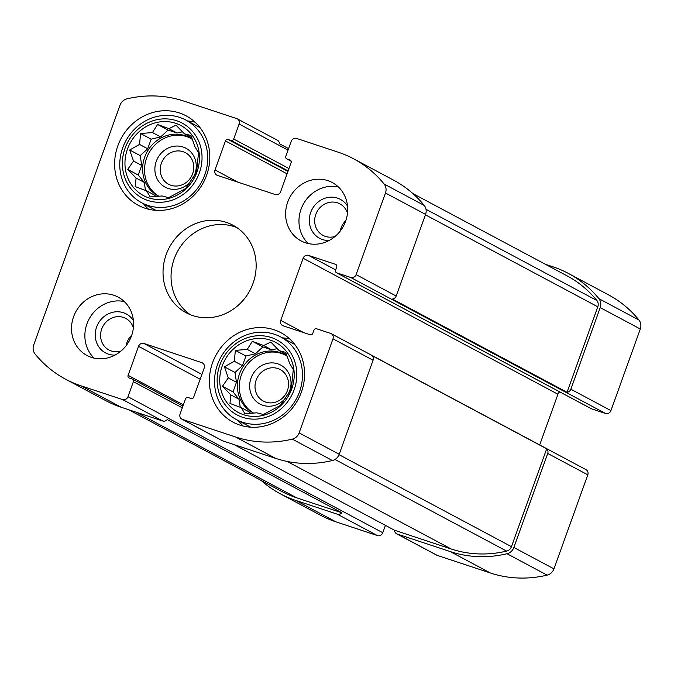 <?xml version="1.0" encoding="UTF-8"?>
<svg xmlns="http://www.w3.org/2000/svg" width="674" height="674" viewBox="0 0 674 674"><rect width="100%" height="100%" fill="white"/><g stroke="black" fill="none" stroke-linecap="round" stroke-linejoin="round"><path stroke-width="1.01" d="M196.951 172.081A39.707 36.522 -61.9 0 0 156.461 122.533A39.707 36.522 -61.9 0 0 133.208 187.119A39.707 36.522 -61.9 0 0 196.951 172.081M197.431 163.58L196.538 172.131L185.603 188.585L168.635 197.667L162.046 195.965L150.192 196.934L146.528 190.826L135.204 186.597L136.089 178.054L127.689 169.41L133.519 161.061L129.669 149.99L139.518 144.413L140.613 133.528L152.467 132.559L157.573 124.454L168.904 128.683L176.024 125.179L184.423 133.823L191.012 135.525L194.862 146.595L198.518 152.703L197.431 163.58M291.724 388.932A39.707 36.522 -61.9 0 0 251.233 339.384A39.707 36.522 -61.9 0 0 227.981 403.97A39.707 36.522 -61.9 0 0 291.724 388.932M292.196 380.431L291.311 388.974L280.376 405.436L263.408 414.51L256.819 412.808L244.957 413.785L241.3 407.677L229.969 403.448L230.862 394.897L222.462 386.261L228.292 377.912L224.442 366.833L234.291 361.256L235.378 350.379L247.24 349.41L252.346 341.297L263.677 345.526L270.796 342.03L279.188 350.665L285.784 352.367L289.635 363.446L293.291 369.554L292.196 380.431M234.19 444.655L394.534 530.236A4.415 4.061 118.1 0 0 397.18 534.01L450.266 551.585A116.905 107.537 118.1 0 0 507.042 553.733A9.377 8.627 118.1 0 0 513.858 547.473L547.718 453.442A4.415 4.061 118.1 0 0 546.69 448.8L372.04 355.586A4.415 4.061 118.1 0 1 373.067 360.228L339.216 454.268A9.377 8.627 118.1 0 1 332.392 460.527A116.905 107.537 118.1 0 1 275.624 458.371L222.538 440.796A4.415 4.061 118.1 0 1 221.948 440.552L181.862 419.152A4.415 4.061 118.1 0 1 180.084 413.988L185.485 398.966A2.207 2.03 118.1 0 1 188.164 397.534L191.062 398.494A2.207 2.03 118.1 0 0 193.733 397.062L204.18 368.063A4.415 4.061 118.1 0 0 201.804 362.637L143.899 343.462L201.888 374.415M143.899 343.462A4.415 4.061 118.1 0 0 138.541 346.326L128.102 375.334A2.207 2.03 118.1 0 0 129.29 378.038L132.18 378.999A2.207 2.03 118.1 0 1 133.368 381.711L127.959 396.725A4.415 4.061 118.1 0 1 122.609 399.589L81.107 385.848A116.905 107.537 118.1 0 1 65.589 379.201A116.905 107.537 118.1 0 1 35.04 353.96A9.377 8.627 118.1 0 1 33.7 344.995L120.056 105.136A9.377 8.627 118.1 0 1 126.88 98.876A116.905 107.537 118.1 0 1 183.648 101.024L236.734 118.599A4.415 4.061 118.1 0 1 239.102 124.024L233.701 139.038A2.207 2.03 118.1 0 1 231.022 140.47L228.124 139.51A2.207 2.03 118.1 0 0 225.453 140.942L215.006 169.949A4.415 4.061 118.1 0 0 217.382 175.366L275.287 194.542A4.415 4.061 118.1 0 0 280.645 191.677L291.084 162.678A2.207 2.03 118.1 0 0 289.896 159.965L287.006 159.005A2.207 2.03 118.1 0 1 285.818 156.292L291.227 141.279A4.415 4.061 118.1 0 1 296.577 138.414L338.078 152.155A116.905 107.537 118.1 0 1 353.597 158.803A116.905 107.537 118.1 0 1 384.146 184.053A9.377 8.627 118.1 0 1 385.486 193.008L356.108 274.621A4.415 4.061 118.1 0 1 350.75 277.486L336.756 272.852A2.207 2.03 118.1 0 1 335.576 270.139L336.688 267.03A2.207 2.03 118.1 0 0 335.509 264.326L308.481 255.379A4.415 4.061 118.1 0 0 303.132 258.243L280.755 320.386A4.415 4.061 118.1 0 0 283.122 325.803L310.15 334.751A2.207 2.03 118.1 0 0 312.829 333.318L313.949 330.218A2.207 2.03 118.1 0 1 316.62 328.777L330.614 333.411A4.415 4.061 118.1 0 1 331.204 333.664L586.018 469.66A4.415 4.061 118.1 0 1 587.804 474.833L553.944 568.864A9.377 8.627 118.1 0 1 547.12 575.124A116.905 107.537 118.1 0 1 490.352 572.976L437.266 555.401A4.415 4.061 118.1 0 1 436.676 555.149L396.598 533.757M331.204 333.664A4.415 4.061 118.1 0 1 332.99 338.837L299.13 432.876A9.377 8.627 118.1 0 1 292.305 439.136A116.905 107.537 118.1 0 1 235.538 436.979L182.452 419.405A4.415 4.061 118.1 0 1 181.862 419.152M261.133 480.436A116.905 107.537 118.1 0 0 280.317 493.806A116.905 107.537 118.1 0 0 295.835 500.453L337.337 514.195A4.415 4.061 118.1 0 0 341.853 512.788L167.203 419.582A4.415 4.061 118.1 0 1 162.695 420.989L121.185 407.248A116.905 107.537 118.1 0 1 105.666 400.592L65.589 379.201M385.418 525.366L382.773 532.721A4.415 4.061 118.1 0 1 377.423 535.586L335.922 521.845A116.905 107.537 118.1 0 1 320.403 515.197L280.317 493.806M237.324 118.851L277.402 140.243A4.415 4.061 118.1 0 1 279.466 143.764L288.582 148.634M353.597 158.803L393.683 180.194A116.905 107.537 118.1 0 1 424.232 205.444A9.377 8.627 118.1 0 1 425.572 214.408L396.186 296.012A4.415 4.061 118.1 0 1 392.394 299.054L567.036 392.268A4.415 4.061 118.1 0 0 570.836 389.218L600.214 307.614L640.3 329.005L610.922 410.618A4.415 4.061 118.1 0 1 605.564 413.482L591.57 408.848A2.207 2.03 118.1 0 1 591.275 408.722L336.461 272.726M600.214 307.614A9.377 8.627 118.1 0 0 598.874 298.649A116.905 107.537 118.1 0 0 568.334 273.408A116.905 107.537 118.1 0 0 552.815 266.752L545.443 264.318M568.334 273.408L608.411 294.799A116.905 107.537 118.1 0 1 638.96 320.04A9.377 8.627 118.1 0 1 640.3 329.005M303.132 258.243L557.946 394.231A4.415 4.061 118.1 0 1 559.757 391.897M557.946 394.231L539.689 444.933M287.688 202.124A33.085 30.431 118.1 0 1 332.223 182.519A33.085 30.431 118.1 0 1 345.594 221.299A33.085 30.431 118.1 0 1 301.059 240.896A33.085 30.431 118.1 0 1 287.688 202.124M73.592 316.713A33.085 30.431 118.1 0 1 118.127 297.108A33.085 30.431 118.1 0 1 131.506 335.888A33.085 30.431 118.1 0 1 86.971 355.484A33.085 30.431 118.1 0 1 73.592 316.713M301.379 392.125A50.735 46.666 -61.9 0 0 280.864 332.67A50.735 46.666 -61.9 0 0 215.806 355.459A50.735 46.666 -61.9 0 0 233.094 422.185A50.735 46.666 -61.9 0 0 301.379 392.125M206.606 175.282A50.735 46.666 -61.9 0 0 186.091 115.818A50.735 46.666 -61.9 0 0 121.042 138.608A50.735 46.666 -61.9 0 0 138.322 205.334A50.735 46.666 -61.9 0 0 206.606 175.282M253.028 283.383A49.632 45.655 -61.9 0 0 232.96 225.217A49.632 45.655 -61.9 0 0 169.317 247.51A49.632 45.655 -61.9 0 0 186.226 312.787A49.632 45.655 -61.9 0 0 253.028 283.383M412.867 193.564L567.036 275.834A114.15 105.001 118.1 0 1 596.861 300.486A6.614 6.083 118.1 0 1 597.804 306.813L567.036 392.268M341.853 512.788L296.771 497.867A114.15 105.001 118.1 0 1 281.614 491.371L128.557 409.682M546.69 448.8L511.448 546.673A6.614 6.083 118.1 0 1 506.629 551.096A114.15 105.001 118.1 0 1 451.201 548.998L394.534 530.236M236.852 227.576A49.632 45.655 -61.9 0 0 177.338 251.79A49.632 45.655 -61.9 0 0 190.346 314.707M194.988 122.137A50.735 46.666 -61.9 0 0 187.616 121.008M143.478 203.708A50.735 46.666 -61.9 0 0 148.516 209.21M192.663 173.665A17.878 16.446 -61.9 0 0 185.434 152.712A17.878 16.446 -61.9 0 0 162.51 160.741A17.878 16.446 -61.9 0 0 168.601 184.255A17.878 16.446 -61.9 0 0 192.663 173.665M193.084 177.953A22.057 20.287 -61.9 0 0 194.87 174.103A22.057 20.287 -61.9 0 0 174.878 146.148A22.057 20.287 -61.9 0 0 156.806 178.197A22.057 20.287 -61.9 0 0 190.944 181.062M190.186 138.027A33.085 30.431 -61.9 0 0 148.752 153.327A33.085 30.431 -61.9 0 0 158.946 196.311A33.085 30.431 118.1 0 1 158.078 195.881A33.085 30.431 118.1 0 1 144.708 157.101A33.085 30.431 118.1 0 1 189.242 137.504A33.085 30.431 118.1 0 1 192.562 139.585M199.369 172.881A42.462 39.058 -61.9 0 0 156.065 119.896A42.462 39.058 -61.9 0 0 131.194 188.964A42.462 39.058 -61.9 0 0 199.369 172.881M204.753 174.979A46.877 43.119 -61.9 0 0 185.805 120.039A46.877 43.119 -61.9 0 0 125.701 141.093A46.877 43.119 -61.9 0 0 141.666 202.748A46.877 43.119 -61.9 0 0 204.753 174.979M289.761 338.98A50.735 46.666 -61.9 0 0 282.381 337.851M238.242 420.559A50.735 46.666 -61.9 0 0 243.289 426.061M287.436 390.507A17.878 16.446 -61.9 0 0 280.207 369.554A17.878 16.446 -61.9 0 0 257.274 377.583A17.878 16.446 -61.9 0 0 263.366 401.106A17.878 16.446 -61.9 0 0 287.436 390.507M287.857 394.796A22.057 20.287 -61.9 0 0 289.643 390.945A22.057 20.287 -61.9 0 0 269.651 362.991A22.057 20.287 -61.9 0 0 251.579 395.048A22.057 20.287 -61.9 0 0 285.717 397.913M284.95 354.878A33.085 30.431 -61.9 0 0 243.516 370.169A33.085 30.431 -61.9 0 0 253.719 413.162A33.085 30.431 118.1 0 1 252.851 412.732A33.085 30.431 118.1 0 1 239.472 373.952A33.085 30.431 118.1 0 1 284.007 354.347A33.085 30.431 118.1 0 1 287.335 356.436M294.142 389.732A42.462 39.058 -61.9 0 0 250.829 336.739A42.462 39.058 -61.9 0 0 225.967 405.807A42.462 39.058 -61.9 0 0 294.142 389.732M299.526 391.821A46.877 43.119 -61.9 0 0 280.578 336.89A46.877 43.119 -61.9 0 0 220.465 357.945A46.877 43.119 -61.9 0 0 236.439 419.599A46.877 43.119 -61.9 0 0 299.526 391.821M124.311 301.59A33.085 30.431 -61.9 0 0 89.061 319.097A33.085 30.431 -61.9 0 0 94.141 358.138M133.376 327.85A17.878 16.446 -61.9 0 0 125.768 318.431A17.878 16.446 -61.9 0 0 102.844 326.46A17.878 16.446 -61.9 0 0 108.935 349.974A17.878 16.446 -61.9 0 0 120.991 351.044M131.767 335.121A17.878 16.446 -61.9 0 0 126.139 345.661M133.41 320.622A22.057 20.287 -61.9 0 0 98.008 323.874A22.057 20.287 -61.9 0 0 115.018 355.097M338.407 187.001A33.085 30.431 -61.9 0 0 303.148 204.508A33.085 30.431 -61.9 0 0 308.229 243.55M347.472 213.262A17.878 16.446 -61.9 0 0 339.864 203.843A17.878 16.446 -61.9 0 0 316.94 211.872A17.878 16.446 -61.9 0 0 323.031 235.386A17.878 16.446 -61.9 0 0 335.088 236.456M345.863 220.533A17.878 16.446 -61.9 0 0 340.235 231.072M347.506 206.033A22.057 20.287 -61.9 0 0 312.104 209.285A22.057 20.287 -61.9 0 0 329.106 240.508M250.627 413.44L249.481 412.041L241.3 407.677M240.256 407.298L239.043 399.269L230.862 394.897M239.043 399.269L233.019 391.889L222.462 386.261M233.019 391.889L236.473 382.276L228.292 377.912M236.473 382.276L234.999 372.469L224.442 366.833M234.999 372.469L242.472 365.628L234.291 361.256M242.472 365.628L245.934 356.015L235.378 350.379M245.934 356.015L255.421 353.774L247.24 349.41M255.421 353.774L262.902 346.933L252.346 341.297M262.902 346.933L271.858 349.899L263.677 345.526M271.858 349.899L277.275 348.618M286.677 354.659L279.188 350.665M155.854 196.589L154.717 195.19L146.528 190.826M145.483 190.447L144.278 182.418L136.089 178.054M144.278 182.418L138.246 175.046L127.689 169.41M138.246 175.046L141.708 165.433L133.519 161.061M141.708 165.433L140.226 155.618L129.669 149.99M140.226 155.618L147.699 148.777L139.518 144.413M147.699 148.777L151.161 139.164L140.613 133.528M151.161 139.164L160.656 136.923L152.467 132.559M160.656 136.923L168.129 130.082L157.573 124.454M168.129 130.082L177.085 133.048L168.904 128.683M177.085 133.048L182.502 131.775M191.905 137.816L184.423 133.823M332.99 338.837L373.067 360.228M547.718 453.442L587.804 474.833M299.13 432.876L339.216 454.268M292.305 439.136L332.392 460.527M235.538 436.979L275.624 458.371M182.452 419.405L222.538 440.796M397.18 534.01L437.266 555.401M122.609 399.589L162.695 420.989M337.337 514.195L377.423 535.586M127.959 396.725L382.773 532.721M81.107 385.848L121.185 407.248M239.102 124.024L288.034 150.133M384.146 184.053L424.232 205.444M385.486 193.008L425.572 214.408M356.108 274.621L396.186 296.012M350.75 277.486L605.564 413.482M570.836 389.218L610.922 410.618M513.858 547.473L553.944 568.864M507.042 553.733L547.12 575.124M450.266 551.585L490.352 572.976M201.804 362.637L202.925 363.235M138.541 346.326L200.161 379.218M128.102 375.334L183.379 404.83M133.368 381.711L182.3 407.829M295.835 500.453L335.922 521.845M233.701 139.038L288.969 168.542M231.022 140.47L288.11 170.935M228.124 139.51L287.933 171.432M225.453 140.942L287.065 173.833M215.006 169.949L237.897 182.157M289.896 159.965L290.46 160.26M287.006 159.005L291.109 161.196M598.874 298.649L638.96 320.04M336.756 272.852L591.57 408.848M335.509 264.326L336.065 264.621M308.481 255.379L335.669 269.886M280.755 320.386L303.637 332.594M425.993 209.302L596.861 300.486M425.42 214.812L597.804 306.813M136.426 412.286L296.771 497.867M287.149 461.446L451.201 548.998M339.056 454.672L511.448 546.673M334.961 459.474L506.629 551.096M132.475 379.125L182.932 406.06M286.711 158.879L291.126 161.238M200.026 127.63L185.805 120.039M155.888 210.339L141.666 202.748M294.799 344.481L280.578 336.89M250.661 427.19L236.439 419.599"/></g></svg>
